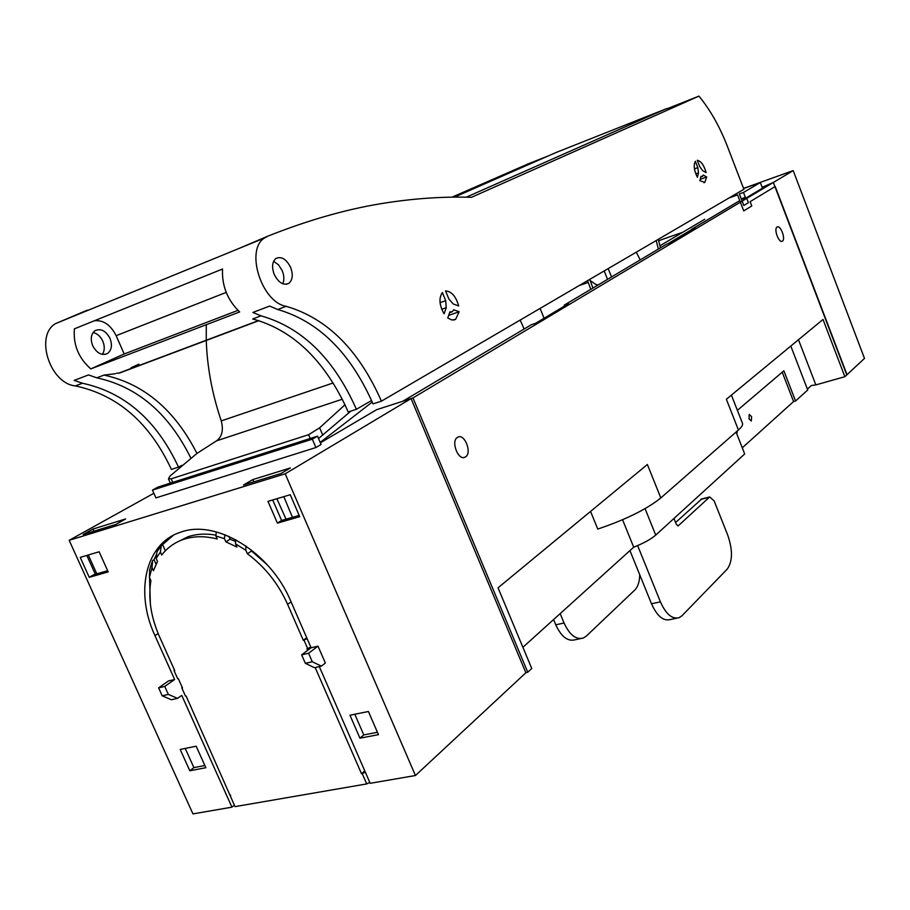 <?xml version="1.0" encoding="UTF-8"?>
<svg xmlns="http://www.w3.org/2000/svg" width="910" height="910" viewBox="0 0 910 910"><rect width="100%" height="100%" fill="white"/><g stroke="black" fill="none" stroke-linecap="round" stroke-linejoin="round"><path stroke-width="1.36" d="M622.577 519.746L633.701 547.194L522.897 647.283M731.413 395.099L742.412 423.161C743.129 424.731 741.798 427.017 738.419 429.998L660.808 497.963C646.703 509.259 625.693 519.633 597.768 529.074L590.567 511.409M798.48 339.726L815.849 384.907L844.867 376.706L846.789 374.92L773.341 182.466L412.981 397.92L527.755 672.228L531.759 668.497L498.043 587.814L647.385 464.498L660.808 497.963M844.867 376.706L823.015 319.467L726.362 399.274L738.419 429.998M777.049 227.068L777.129 227.022C780.507 224.679 785.944 239.148 782.429 241.116L782.327 241.173C778.96 243.516 773.511 228.956 777.049 227.068M465.533 456.877L465.203 457.082C458.447 461.393 450.507 441.327 457.434 437.403L457.685 437.255C464.441 432.921 472.392 452.816 465.533 456.877M527.755 672.228L525.809 672.627M412.981 397.92L403.028 401.196M773.341 182.466L762.148 187.278M815.849 384.907L811.367 385.51L807.386 389.093M737.384 410.342L783.874 370.791L795.556 400.991L807.727 389.992L790.801 346.062M795.556 400.991L793.588 401.537L782.236 372.19M742.276 447.811L793.588 401.537M751.569 416.609L749.237 414.448L749.021 418.827L751.353 420.989L751.569 416.609M736.782 433.82L737.327 430.953M633.701 547.194C643.666 543.225 651.003 539.198 655.723 535.103L744.687 453.965L736.088 432.045M403.005 401.139L531.372 324.699L535.706 323.243L568.488 303.678L564.245 305.123L666.461 244.255L670.42 242.868L695.217 228.08L691.338 229.445L739.352 200.848M283.806 496.655L292.463 517.335M286.036 519.189L276.879 498.725M564.245 305.123L564.598 306.01M691.634 230.219L691.338 229.445M659.966 245.791L704.715 219.253M667.894 243.755L691.441 229.718M276.958 498.703L278.289 501.899M676.699 618.197L670.329 619.551C663.356 621.382 657.088 616.127 651.514 603.796L660.398 601.84C665.972 614.227 672.228 619.494 679.167 617.674L682.068 615.66L727.204 569.148C732.687 561.459 732.868 550.129 727.738 535.16L714.134 500.887L709.675 496.951L678.178 525.866L676.289 524.262L673.969 518.461M660.398 601.84L637.637 545.591M580.682 638.592L575.04 639.798C567.715 641.698 561.299 636.704 555.771 624.829L553.587 619.562M639.707 574.676C639.593 581.717 637.967 586.836 634.805 590.033L586.37 636.044L583.276 638.046C575.985 639.935 569.58 634.918 564.052 623.009L560.173 613.613M651.514 603.796L629.936 550.596M675.584 522.511L701.781 498.942M238.079 248.839L267.745 236.202C310.208 219.276 350.555 208.037 388.775 202.452C417.462 198.198 445.036 196.48 471.482 197.311L698.948 96.107L667.474 108.597M451.986 197.174L528.244 163.857L548.457 155.838M206.297 324.711L206.24 339.464M206.263 340.442C207.15 367.06 212.144 393.882 221.244 420.898L333.105 382.985M260.965 315.838L252.673 318.978C291.484 329.522 322.254 358.142 344.97 404.813L348.166 411.98L356.401 409.295C333.868 358.586 302.052 327.429 260.965 315.838L252.866 312.448L269.644 306.067L277.721 309.514C318.671 321.344 350.441 352.807 373.043 403.892L381.438 401.162L743.891 189.28L727.488 146.601C719.776 126.718 710.266 109.894 698.948 96.107M440.065 302.677L445.707 300.675L446.264 307.671L441.737 309.275M445.707 300.675L442.362 292.565C438.7 298.093 439.268 305.168 444.069 313.802L446.264 307.671M694.444 168.85L697.822 167.599L698.493 172.877L697.413 177.291C694.034 170.454 693.352 165.119 695.365 161.275L697.822 167.599M695.809 173.878L698.493 172.877M453.567 320.07L455.614 319.364L451.895 320.013L447.743 317.954L449.915 311.823L452.35 311.755L453.692 309.787L459.152 311.743L448.641 315.429M455.614 319.364L459.152 311.743M453.214 303.963L458.663 305.942C455.955 296.376 451.576 291.371 445.536 290.916L448.869 298.992L453.214 303.963M706.137 172.593C703.999 165.199 701.041 161.104 697.265 160.285L699.71 166.598L702.645 170.67L706.137 172.593M700.211 179.361L706.706 176.972L703.214 175.061L702.44 176.438L700.962 176.278L699.881 180.692L704.806 182.41L706.706 176.972M90.784 368.903L239.637 311.948C227.432 300.038 221.744 285.717 222.54 269.007L74.404 328.828C73.096 344.697 78.556 358.051 90.784 368.903L124.204 353.979L116.139 335.676C110.622 324.813 103.353 319.854 94.333 320.786M124.204 353.979L237.931 310.367M92.729 345.766C96.938 353.387 101.92 355.935 107.642 353.399C111.703 350.054 112.476 345.026 109.974 338.327C105.765 330.671 100.76 328.135 94.97 330.717C90.977 334.072 90.226 339.089 92.729 345.766M102.341 354.388C104.73 350.737 104.877 346.323 102.796 341.148C100.498 336.347 97.268 333.47 93.104 332.537M107.676 302.257L90.977 309.104M131.074 367.742L138.889 364.159M116.594 373.18L119.392 373.089L259.031 320.616M221.244 420.898C223.644 430.214 222.051 436.88 216.466 440.884L196.947 453.43C174.743 409.83 143.757 383.713 104.013 375.091L115.422 373.726M190.793 458.014C168.703 413.345 137.364 386.613 96.778 377.821L88.509 374.943L74.176 380.391L82.457 383.235C124.704 392.358 156.725 420.318 178.496 467.126L181.807 465.317M356.401 409.295L371.576 400.502M282.771 283.784C284.386 280.041 284.193 275.65 282.202 270.634L278.483 264.787L273.614 261.318M344.97 404.813L319.626 427.825L308.604 434.707L171.205 478.808L168.43 478.819L169.999 476.066L196.947 453.43M350.896 411.092L318.546 438.54M87.303 310.162L55.442 323.664C34.603 335.79 49.902 383.531 75.359 385.908L82.457 383.235M267.745 236.202L264.469 238.022C244.938 249.943 261.648 302.438 286.195 306.317C327.065 318.272 358.813 349.884 381.438 401.162M75.359 385.908C117.652 394.94 149.661 422.786 171.41 469.435L178.496 467.126M274.251 274.467C278.596 282.805 283.476 285.751 288.902 283.317C292.679 279.927 293.248 274.604 290.586 267.335C286.263 258.963 281.361 256.017 275.866 258.508C272.135 261.898 271.601 267.221 274.251 274.467M454.386 197.151L555.669 152.675M668.281 109.268L666.814 108.552L654.279 113.955L466.25 197.197M92.979 529.051L83.208 534.5L115.9 524.41L125.603 518.95L92.979 529.051L93.946 531.19M372.247 402.049L320.206 442.419M411.104 398.591L285.183 473.814L415.449 775.513L525.866 672.752L411.104 398.591L376.569 409.716L320.377 442.829M524.137 328.999L520.19 320.047M252.855 479.57L290.415 467.933L281.201 473.427L243.505 485.053L252.855 479.57L253.844 481.856M317.522 436.152L312.323 439.177L315.906 447.538L321.082 444.478L317.522 436.152L157.953 487.089L152.47 490.115L312.323 439.177M315.906 447.538L155.917 497.895L152.47 490.115M96.79 573.835L88.293 554.998M95.322 574.255L86.825 555.441M234.37 805.145L231.925 807.17L181.75 695.377L177.564 698.368L168.339 694.41L164.744 686.424L174.64 679.508L168.521 680.93L158.613 687.835L164.744 686.424M158.613 687.835L162.196 695.809L171.421 699.744L177.564 698.368M173.298 535.33L161.275 545.761L156.941 551.835L156.167 558.387L157.521 561.413L153.426 570.695L152.038 567.567L152.584 560.526L149.684 569.603L149.445 577.35L150.912 580.625C148.057 598.484 150.935 617.185 159.523 636.738L174.754 670.693L174.14 670.841L174.174 669.419M156.679 553.951L154.029 559.65L152.584 560.526M149.536 577.554L150.366 604.047M318 646.157L325.359 663.06L321.366 666.131L314.439 667.69L305.351 663.333L301.642 654.847L308.57 653.243L318 646.157L311.095 647.761L290.779 601.157C270.406 552.131 216.079 518.928 180.749 532.168C145.52 543.054 134.532 591.909 154.962 635.658L174.64 679.508M301.642 654.847L311.095 647.761M321.366 666.131L312.289 661.763L308.57 653.243M196.185 746.223L180.191 749.442L189.815 770.781L205.842 767.71L196.185 746.223M189.815 770.781L193.887 767.619L204.852 765.515M193.887 767.619L185.242 748.429M299.174 515.401L281.599 520.475L277.413 523.125L299.731 516.687L290.244 494.733L267.972 501.376L277.413 523.125M272.704 499.965L281.599 520.475M359.95 738.192L378.458 734.654L368.413 711.495L349.963 715.226L359.95 738.192L363.784 734.916L377.423 732.288M354.798 714.248L363.784 734.916M89.248 577.338L108.188 571.889L99.122 551.767L80.239 557.409L89.248 577.338L93.684 574.733L107.653 570.707M235.633 541.552L230.116 539.186L225.862 541.837L236.93 547.069L235.508 543.827L235.736 539.698M230.116 539.186L228.876 536.343M224.884 534.693L224.486 538.709L225.862 541.837M154.029 559.65L156.065 564.223M174.14 670.841L177.712 678.792L178.326 678.655L182.512 687.994L181.898 688.131L181.909 686.652M365.308 772.135L362.214 773.614L366.707 783.919L235.03 806.635L186.072 695.934L185.458 696.07L181.898 688.131M315.167 667.519L361.52 773.739L364.762 770.861M291.086 601.874L287.594 604.32L303.292 640.287L306.727 637.751M287.594 604.32C278.301 583.606 264.89 566.748 247.349 553.735L245.859 550.311L235.508 543.827M267.324 564.848L251.569 551.039L247.349 553.735M251.569 551.039L250.944 549.617M245.882 545.909L245.859 550.311M307.136 638.683L303.292 640.287M303.974 640.128L307.648 648.557L306.966 648.716L307.671 650.32M307.648 648.557L310.81 647.112M162.719 544.897L165.358 550.812M224.486 538.709L215.841 535.945L217.194 538.993C205 535.865 193.807 535.99 183.604 539.368C174.731 542.417 167.44 547.638 161.707 555.02L160.387 552.04L161.275 545.761M215.841 535.945L216.352 531.918M215.943 535.137C205.831 533.362 196.492 533.908 187.938 536.775L176.745 542.303M162.196 695.809L168.339 694.41M160.387 552.04L156.167 558.387M152.038 567.567L149.445 577.35M305.351 663.333L312.289 661.763M362.214 773.614L361.52 773.739M369.801 782.441L366.707 783.919M230.674 796.898L230.514 795.044M319.308 666.598L370.188 783.317L415.449 775.513M285.183 473.814L69.183 540.301L192.943 813.893L231.925 807.17M69.183 540.301L153.87 493.277M730.855 196.913L737.589 194.911L729.092 197.936M743.606 188.529L760.328 182.535L762.489 188.165L743.402 199.563L746.735 198.38L748.395 202.702L743.8 205.489L739.33 193.875M743.55 188.393L793.202 170.602L864.5 358.415L847.028 374.704L775.206 186.493L750.113 201.667L751.774 205.978L743.732 210.892L737.589 194.911M682.807 232.243L658.658 240.706M741.24 198.824L745.358 197.333L743.481 192.442L739.352 193.921M743.402 199.563L743.06 198.698L741.411 199.279M793.202 170.602L746.735 198.38M743.06 198.698L745.358 197.333M760.328 182.535L743.481 192.442M656.201 240.547L658.385 249.067M660.478 247.816L658.305 239.319M544.078 318.25L540.096 308.422M587.587 280.655L590.783 289.323M589.794 279.37L592.899 288.06M588.053 282.498L579.26 285.524M636.306 252.172L640.162 259.907M608.21 268.598L611.531 276.958M607.539 279.347L604.194 270.952M598.063 284.978L595.925 284.5L590.078 280.507M655.723 535.103L645.065 508.644M555.771 624.829L564.052 623.009M678.394 525.73L677.688 525.9M700.791 499.397L709.208 497.258M116.139 335.676L226.203 292.394M119.074 373.009L258.713 320.513M216.466 440.884L342.262 399.24M172.763 482.357L171.205 478.808M310.219 438.483L308.604 434.707M322.777 435.196L319.626 427.825M96.778 377.821L104.013 375.091M277.721 309.514L286.195 306.317M666.814 108.552L555.612 152.698M158.158 633.565L154.962 635.658M465.203 457.082L463.69 457.525M701.257 499.078L709.675 496.951M449.597 312.71L451.417 312.073M703.965 182.728L704.806 182.41M700.768 177.052L702.065 176.585M104.991 354.422L107.642 353.399M170.341 483.13L168.43 478.819M55.442 323.664L264.469 238.022M286.388 284.284L288.902 283.317M187.938 536.775L183.604 539.368"/></g></svg>

